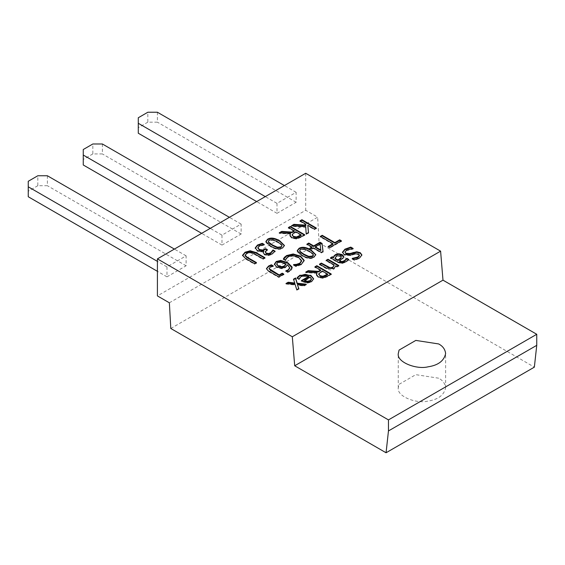<?xml version="1.0" encoding="UTF-8"?>
<svg xmlns="http://www.w3.org/2000/svg" width="565" height="565" viewBox="0 0 565 565"><rect width="100%" height="100%" fill="white"/><g stroke="black" fill="none" stroke-linecap="round" stroke-linejoin="round"><path stroke-width="0.42" stroke-dasharray="2.83 2.12" d="M255.952 262.845L256.432 263.128L254.525 264.222L245.57 259.053L242.583 255.514M264.434 257.951L264.914 258.226L263 259.328L254.052 254.158L250.535 252.845L246.7 253.706L245.196 255.924M256.432 263.128L256.432 262.57M254.525 264.222L254.525 263.671M264.914 258.226L264.914 257.675M263 259.328L263 258.777M352.383 248.586L353.019 249.116L346.733 250.599L344.982 252.562M359.361 255.691L358.514 254.54L354.403 254.335L350.71 255.592L344.24 255.154L342.517 252.484M361.868 255.211L359.58 258.431L354.382 260.359L352.101 259.045L352.864 258.932M352.242 258.968L352.242 258.41M352.101 259.045L352.101 258.495M353.16 249.031L353.16 248.48M353.019 249.116L353.019 248.565M354.382 260.359L354.382 259.808M343.753 256.828L343.414 258.141L339.431 261.383M343.414 258.141L343.414 257.584M348.421 259.766L348.774 259.971L345.978 262.153L341.931 263.565L337.891 262.591L330.532 258.339L331.012 258.064M330.532 258.339L330.532 257.788M348.774 259.971L348.774 259.42M341.288 257.329L340.483 256.341L336.563 256.439L334.996 258.827M317.085 273.312L305.736 272.655L306.604 272.153M330.716 274.251L331.196 274.526L327.495 276.666L323.088 278.333L318.321 277.464L316.485 275.48L316.442 274.696M320.645 270.642L314.938 267.344L315.411 267.068M327.636 274.675L322.241 271.56L318.716 274.456L318.716 273.905M322.241 271.56L322.241 271.009M305.736 272.655L305.736 272.104M314.938 267.344L314.938 266.793M331.196 274.526L331.196 273.976M338.273 265.755L338.753 266.03L338.753 265.472M334.219 265.508L326.167 260.861L326.648 260.585M326.167 260.861L326.167 260.303M338.753 266.03L336.938 267.076L335.744 266.383L333.971 269.138L330.447 269.964L326.521 268.728L319.529 264.688L320.009 264.413M319.529 264.688L319.529 264.137M335.744 266.383L335.744 265.832M336.938 267.076L336.938 266.525M313.61 279.061L311.576 282.069L307.261 283.178L302.374 281.737L301.385 281.165L301.865 280.89M308.843 276.864L305.036 275.755L301.42 276.688L299.026 279.576L297.049 278.439L297.338 278.051M311.492 279.414L310.227 277.662L304.542 280.946M310.227 277.662L310.227 277.111M299.132 279.52L299.132 278.962M299.69 278.241L299.69 277.69M299.026 279.576L299.026 279.025M297.049 278.439L297.049 277.881M307.261 283.178L307.261 282.627M301.385 281.165L301.385 280.614M340.907 241.086L341.387 241.361L329.847 248.021L328.152 247.039L328.625 246.764M328.152 247.039L328.152 246.488M329.847 248.021L329.847 247.47M341.387 241.361L341.387 240.81M332.962 244.264L320.313 236.954L320.793 236.679M320.313 236.954L320.313 236.403M298.659 288.623L298.814 289.082L296.759 290.276L295.156 285.064L285.989 284.054L286.794 283.595M305.503 284.675L306.308 284.76L304.083 286.045L297.465 285.233M294.873 283.602L293.673 279.619M298.814 289.082L298.814 288.531M296.759 290.276L296.759 289.718M295.156 285.064L295.156 284.513M285.989 284.054L285.989 283.503M293.518 279.71L293.518 279.159M306.308 284.76L306.308 284.209M304.083 286.045L304.083 285.487M292.119 267.937L291.724 269.639L289.485 271.638L287.656 272.464L285.805 271.398L285.89 270.797M285.805 271.398L285.805 270.84M287.656 272.464L287.656 271.906M289.739 268.036L287.479 265.338L285.495 267.64L281.864 268.756L276.645 267.542L274.399 264.335M287.479 265.338L287.479 264.787M285.89 271.348L286.448 271.214M286.095 264.54L280.41 262.4L277.803 262.958L276.744 264.371M280.41 262.4L280.41 261.842M311.859 247.534L306.929 244.687L307.402 244.412M322.982 251.432L323.046 251.948L321.28 252.972L313.406 248.423L311.696 249.412L310.15 248.522L310.623 248.24M320.856 250.592L320.08 244.574L315.256 247.357M320.08 244.574L320.08 244.016M321.28 252.972L321.28 252.421M323.046 251.948L323.046 251.397M313.406 248.423L313.406 247.873M311.696 249.412L311.696 248.861M310.15 248.522L310.15 247.964M306.929 244.687L306.929 244.129M272.577 266.037L273.178 266.383L270.43 267.436L269.025 269.145M273.072 266.447L273.072 265.896M273.178 266.383L273.178 265.832M283.291 274.35L283.771 274.625L278.828 277.479L268.213 271.348L266.468 268.884M278.828 277.479L278.828 276.928M283.771 274.625L283.771 274.074M315.779 254.935L313.971 257.52C310.877 259.321 306.866 258.763 301.922 255.86L297.381 251.934L297.247 250.909M313.356 255.373L313.01 254.497L309.133 251.679L304.323 249.469L300.622 249.815L299.662 251.03M304.203 234.991L304.683 235.266L300.983 237.399L296.576 239.073L291.808 238.204L289.979 236.219L289.937 235.436M304.683 235.266L304.683 234.715M294.139 231.382L288.425 228.083L288.906 227.808M288.425 228.083L288.425 227.533M290.579 234.051L279.23 233.394L280.099 232.893M279.23 233.394L279.23 232.844M301.124 235.414L295.728 232.3L292.204 235.195L292.204 234.637M295.728 232.3L295.728 231.749M301.576 261.362L298.497 257.824L292.832 256.086L288.27 257.068L286.201 259.081L285.692 260.705L283.411 259.392L283.665 258.982M304.161 260.868L301.47 264.703L295.834 266.56L293.532 265.232L294.294 265.119M286.201 259.081L286.201 258.53M285.826 260.627L285.826 260.07M285.692 260.705L285.692 260.154M283.411 259.392L283.411 258.834M298.574 265.946L298.574 265.388M295.834 266.56L295.834 266.009M293.532 265.232L293.532 264.681M293.68 265.14L293.68 264.589M301.555 261.065L301.555 260.514M284.428 245.754L282.62 248.339C279.527 250.133 275.515 249.582 270.571 246.672L266.03 242.752L265.896 241.728M282.006 246.192L281.66 245.309L277.782 242.498L272.973 240.28L269.272 240.634L268.311 241.848M308.448 232.54L308.497 233.063L306.173 234.404L305.707 227.278L291.476 226.325L292.331 225.831M315.814 228.288L316.294 228.564L314.38 229.665L307.791 225.859M305.87 225.718L305.764 224.693L300.029 221.381L300.509 221.106M308.497 233.063L308.497 232.512M306.173 234.404L306.173 233.854M305.707 227.278L305.707 226.727M291.476 226.325L291.476 225.774M305.764 224.693L305.764 224.143M300.029 221.381L300.029 220.83M316.294 228.564L316.294 228.013M314.38 229.665L314.38 229.115M263.594 244.631L264.293 245.033L264.293 244.483M263.862 251.474L260.861 251.969L257.209 251.015L255.267 248.091M260.861 251.969L260.861 251.418M263.728 251.397L263.728 250.839M274.795 251.552L272.189 254.377L268.354 255.648L264.42 254.857L263.128 252.71M268.354 255.648L268.354 255.097M275.049 251.7L275.049 251.15M266.849 249.899L267.33 250.175L265.176 252.35M267.33 250.175L267.33 249.617M264.293 245.033L259.236 246.51L257.866 248.226M264.152 245.118L264.152 244.567M28.25 181.28L28.25 196.747M47.382 175.757L47.382 185.701L37.82 185.701L37.82 175.757M37.82 185.701L28.25 191.224M166.979 266.899L166.979 276.836L186.111 265.79L186.111 255.846L166.979 266.899L157.409 261.369M186.111 255.846L174.387 249.08M186.111 265.79L47.382 185.701M166.979 276.836L157.409 271.313M83.26 149.52L83.26 164.987M102.399 143.997L102.399 153.941L92.83 153.941L92.83 143.997M92.83 153.941L83.26 159.464M221.989 235.132L221.989 245.076L241.121 234.03L241.121 224.086L221.989 235.132L210.265 228.366M241.121 224.086L229.404 217.32M241.121 234.03L102.399 153.941M221.989 245.076L201.656 233.338M138.277 117.76L138.277 133.227M157.409 112.237L157.409 122.174L147.839 122.174L147.839 112.237M147.839 122.174L138.277 127.704M276.998 203.372L276.998 213.316L296.131 202.27L296.131 192.326L276.998 203.372L265.282 196.606M296.131 192.326L284.414 185.56M296.131 202.27L157.409 122.174M276.998 213.316L256.665 201.578M438.687 378.197L415.812 374.659L399.074 384.327L398.269 387.865C396.694 396.482 416.56 404.039 428.072 401.065C438.15 399.554 444.005 395.154 445.623 387.873C445.199 383.677 442.882 380.45 438.687 378.197M169.366 302.798L317.657 217.186L305.7 210.279L157.409 295.898M170.8 328.484L319.098 242.865L317.657 217.186M305.7 173.271L305.7 210.279M319.098 242.865L534.356 367.151M245.57 259.053L245.57 258.502M254.052 254.158L254.052 253.607M250.535 252.845L250.535 252.294M246.7 253.706L246.7 253.148M358.514 254.54L358.514 253.989M354.403 254.335L354.403 253.777M350.71 255.592L350.71 255.041M344.24 255.154L344.24 254.596M346.733 250.599L346.733 250.048M359.58 258.431L359.58 257.88M337.891 262.591L337.891 262.04M341.931 263.565L341.931 263.015M345.978 262.153L345.978 261.602M336.563 256.439L336.563 255.889M340.483 256.341L340.483 255.79M320.567 272.528L320.567 271.977M323.088 278.333L323.088 277.782M327.495 276.666L327.495 276.108M318.321 277.464L318.321 276.914M326.521 268.728L326.521 268.177M333.971 269.138L333.971 268.587M311.576 282.069L311.576 281.518M302.374 281.737L302.374 281.186M301.42 276.688L301.42 276.137M289.485 271.638L289.485 271.087M274.385 264.681L274.385 264.13M276.645 267.542L276.645 266.991M281.864 268.756L281.864 268.206M285.495 267.64L285.495 267.09M277.803 262.958L277.803 262.407M285.226 263.996L285.226 263.445M270.43 267.436L270.43 266.878M268.213 271.348L268.213 270.797M313.01 254.497L313.01 253.939M309.133 251.679L309.133 251.128M304.323 249.469L304.323 248.911M300.622 249.815L300.622 249.264M301.922 255.86L301.922 255.302M313.971 257.52L313.971 256.969M300.983 237.399L300.983 236.848M291.808 238.204L291.808 237.646M296.576 239.073L296.576 238.522M294.054 233.267L294.054 232.716M292.832 256.086L292.832 255.535M298.497 257.824L298.497 257.273M288.27 257.068L288.27 256.517M301.47 264.703L301.47 264.145M270.571 246.672L270.571 246.121M282.62 248.339L282.62 247.788M281.66 245.309L281.66 244.758M269.272 240.634L269.272 240.076M272.973 240.28L272.973 239.73M277.782 242.498L277.782 241.947M255.246 248.416L255.246 247.865M257.209 251.015L257.209 250.465M264.42 254.857L264.42 254.306M272.189 254.377L272.189 253.826M266.687 250.542L266.687 249.991M259.236 246.51L259.236 245.952M361.882 255.479L361.882 254.928M343.781 257.096L343.781 256.545M316.428 274.978L316.428 274.421M313.632 279.343L313.632 278.792M292.133 268.22L292.133 267.662M274.385 264.611L274.385 264.053M266.447 269.166L266.447 268.608M297.225 251.185L297.225 250.634M315.8 255.218L315.8 254.667M289.916 235.711L289.916 235.16M284.449 246.036L284.449 245.478M265.875 242.004L265.875 241.453M255.246 248.36L255.246 247.809M263.106 252.979L263.106 252.428M398.269 387.865L398.269 353.619M445.623 387.865L445.623 353.619"/><path stroke-width="0.85" d="M242.569 255.26L245.069 252.209L250.21 250.775L255.959 252.506L264.914 257.675L263 258.777L254.052 253.607L250.535 252.294L246.7 253.148L245.196 255.373L247.435 257.372L256.432 262.57L254.525 263.671L245.57 258.502L242.569 255.189L242.569 255.74L245.069 252.767L250.21 251.326L255.959 253.056L264.914 258.226M245.196 255.924L245.132 255.006L245.196 255.924L247.435 257.93L256.432 263.128M359.361 255.14L359.326 255.959L357.8 257.555L352.242 258.968L352.242 258.41L357.8 257.004L359.361 255.14L358.514 253.989L354.403 253.777L350.71 255.041L344.24 254.596L342.496 252.089L342.496 252.64L344.94 249.723L350.766 247.654L352.383 248.586M350.766 247.654L350.766 247.096L353.16 248.48L346.733 250.048L344.982 252.011L345.928 253.826L349.897 254.073L356.776 252.315L360.301 253.275L361.868 255.211M356.776 252.315L356.776 251.764L360.301 252.725L361.882 254.928L359.58 257.88L354.382 259.808L352.242 258.41M342.496 252.209L344.94 249.172L350.766 247.096M344.982 252.011L345.928 253.275L349.897 253.523L356.776 251.764M353.139 252.958L353.139 252.4M339.431 260.832L339.777 261.581L342.136 262.103L344.382 261.221L346.931 258.904L346.931 258.353L348.774 259.42L345.978 261.602L341.931 263.015L337.891 262.04L330.532 257.788L332.347 256.743L333.484 257.4L333.88 256.107L335.546 254.547L338.809 253.763L342.228 254.631L343.781 256.545L343.414 257.584L339.431 260.832L339.777 261.03L342.136 261.546L344.382 260.67L346.931 258.353M346.825 258.968L346.825 258.41M330.532 258.339L332.347 257.294L333.484 257.951L333.88 256.658L335.546 255.097L338.809 254.314L342.228 255.182L343.753 256.828M338.809 254.314L338.809 253.763M334.996 258.269L337.983 259.999L340.78 257.873L341.288 256.778L340.483 255.79L336.563 255.889L334.996 258.269L334.996 258.827L337.983 260.55L337.983 259.999M337.983 260.55L340.78 258.424L341.288 256.778M333.88 256.658L333.88 256.107M333.484 257.951L333.484 257.4M332.347 257.294L332.347 256.743M346.931 258.904L348.774 259.971M306.604 272.153L308.215 271.228L318.462 271.906L320.645 270.642L320.645 270.091L314.938 266.793L316.845 265.691L331.196 273.976L327.495 276.108L323.088 277.782L318.321 276.914L316.428 274.421L317.085 272.761L305.736 272.104L308.215 270.67L318.462 271.348L320.645 270.091M316.442 274.696L317.085 272.761M314.938 267.344L316.845 266.242L331.196 274.526M318.716 274.456L318.716 273.905L320.157 275.678L322.975 276.25L327.636 274.124L322.241 271.009L318.716 273.905L320.157 276.228L322.975 276.808L325.737 275.769L327.636 274.675L327.636 274.124M308.215 271.228L308.215 270.67M318.462 271.906L318.462 271.348M322.975 276.808L322.975 276.25M316.845 266.242L316.845 265.691M326.167 260.861L327.983 259.808L338.753 266.03M327.983 259.808L327.983 259.257L338.753 265.472L336.938 266.525L335.744 265.832L333.971 268.587L326.521 268.177L319.529 264.137L321.344 263.092L330.243 267.824L332.728 267.316L334.219 264.95L326.167 260.303L327.983 259.257M319.529 264.688L321.344 263.643L330.243 268.375L332.728 267.866L334.219 264.95M321.344 263.643L321.344 263.092M297.049 278.439L299.817 275.791L305.262 274.315L310.807 275.875L313.61 279.061M301.385 281.165L308.843 276.864L308.843 276.313L301.42 276.137L299.026 279.025L297.049 277.881L299.817 275.24L310.807 275.325L313.632 278.792L311.576 281.518L307.261 282.627L301.385 280.614L308.843 276.313M304.542 280.395L304.542 280.946L307.318 281.843L310.192 281.151L311.492 279.414L310.227 277.111L304.542 280.395L307.318 281.285L310.192 280.593L311.492 278.863M307.318 281.843L307.318 281.285M328.152 247.039L332.962 244.264L332.962 243.713L320.313 236.403L322.22 235.301L334.868 242.611L339.685 239.828L341.387 240.81L329.847 247.47L328.152 246.488L332.962 243.713M320.313 236.954L322.22 235.859L334.868 243.162L339.685 240.379L341.387 241.361M339.685 240.379L339.685 239.828M334.868 243.162L334.868 242.611M322.22 235.859L322.22 235.301M286.794 283.595L288.214 282.775L294.873 283.602L293.518 279.159L295.573 277.973L297.176 283.206L306.308 284.209L304.083 285.487L297.465 284.675L298.814 288.531L296.759 289.718L295.156 284.513L285.989 283.503L288.214 282.225L294.873 283.044M297.465 284.675L298.814 289.082M293.518 279.71L295.573 278.524L297.176 283.757L305.503 284.675M288.214 282.775L288.214 282.225M295.573 278.524L295.573 277.973M297.176 283.757L297.176 283.206M289.739 268.036L288.072 270.529L285.89 271.348L285.89 270.797L288.072 269.978L289.76 267.761L287.479 264.787L285.495 267.09L281.864 268.206L276.645 266.991L274.385 264.053M274.385 264.681L276.25 262.047L280.713 260.974L280.713 260.423L287.599 262.57L292.027 266.941L292.133 267.662L289.485 271.087L287.656 271.906L285.89 270.797M280.713 260.974L287.599 263.12L292.119 267.937M274.385 264.13L276.25 261.496L280.713 260.423M278.517 265.811L281.991 266.694L284.329 265.917L286.095 263.989L280.41 261.842L277.803 262.407L276.744 263.82L278.517 266.362L281.991 267.245L281.991 266.694M281.991 267.245L284.329 266.475L286.095 263.989M276.744 263.82L276.751 264.519L278.517 266.362M310.15 248.522L311.859 247.534L311.859 246.983L306.929 244.129L308.773 243.063L313.709 245.909L320.044 242.251L322.064 243.423L323.046 251.397L321.28 252.421L313.406 247.873L311.696 248.861L310.15 247.964L311.859 246.983M306.929 244.687L308.773 243.621L313.709 246.467L320.044 242.802L322.064 243.974L323.046 251.948M315.256 246.806L315.256 247.357L320.856 250.592L320.08 244.016L315.256 246.806L320.856 250.041M308.773 243.621L308.773 243.063M313.709 246.467L313.709 245.909M320.044 242.802L320.044 242.251M322.064 243.974L322.064 243.423M269.025 268.721L270.854 270.67L279.216 275.494L279.216 274.943L282.246 273.192L283.771 274.074L278.828 276.928L268.213 270.797L266.447 268.608L268.523 266.073L271.341 264.773L273.178 265.832L270.43 266.878L269.025 268.594L279.216 274.943M266.468 268.884L268.523 266.631L271.341 265.324L273.178 266.383M271.341 265.324L271.341 264.773M279.216 275.494L282.246 273.743L283.771 274.625M282.246 273.743L282.246 273.192M297.247 250.909L299.026 248.897C302.113 247.082 306.131 247.632 311.089 250.556L315.779 254.935M299.662 250.479L300.015 251.912L303.878 254.73L308.787 256.962L312.381 256.602L313.321 255.62L313.01 253.939L309.133 251.128L304.323 248.911L300.622 249.264L299.662 250.479L300.015 251.354L303.878 254.179L308.787 256.404L312.381 256.051L313.356 254.822M301.922 255.302L297.225 250.634L299.026 248.346C302.113 246.531 306.131 247.082 311.089 249.998L315.8 254.667L313.971 256.969C310.877 258.763 306.866 258.212 301.922 255.302M304.683 234.715L300.983 236.848L296.576 238.522L291.808 237.646L289.916 235.16L290.579 233.5L279.23 232.844L281.702 231.41L291.95 232.088L294.139 230.824L288.425 227.533L290.332 226.431L304.683 234.715M288.425 228.083L290.332 226.982L304.683 235.266M290.332 226.982L290.332 226.431M280.099 232.893L281.702 231.961L291.95 232.639L294.139 231.382L294.139 230.824M291.95 232.639L291.95 232.088M293.645 236.41L296.463 236.989L301.124 234.863L295.728 231.749L294.054 232.716L292.204 234.637L292.204 235.252L292.204 234.637L293.645 236.968L296.463 237.54L296.463 236.989M296.463 237.54L299.231 236.509L301.124 235.414L301.124 234.863M281.702 231.961L281.702 231.41M289.937 235.436L290.579 233.5M292.204 235.195L293.645 236.968M283.411 259.392L286.646 256.1L293.143 254.518L300.481 256.68L304.161 260.875M284.506 257.817L284.506 257.266L286.646 255.549L293.143 253.968L300.481 256.122L304.161 260.317L301.47 264.145L295.834 266.009L293.532 264.681L293.68 265.14L296.491 264.9L299.853 263.756L301.555 261.065M293.68 264.589L296.491 264.349L299.853 263.198L301.555 260.514L298.497 257.273L292.832 255.535L288.27 256.517L286.201 258.53L285.692 260.154L283.411 258.834L284.506 257.266M301.576 261.362L301.555 260.514M282.62 247.788C279.527 249.582 275.515 249.024 270.571 246.121L265.875 241.453L267.676 239.157C270.762 237.342 274.781 237.9 279.739 240.817L284.449 245.478L282.62 247.788M265.896 241.728L267.676 239.708C270.762 237.893 274.781 238.451 279.739 241.368L284.428 245.754M268.665 242.173L272.528 244.991L277.436 247.223L281.031 246.87L282.006 245.641L281.66 244.758L277.782 241.947L272.973 239.73L269.272 240.076L268.311 241.297L268.665 242.724L272.528 245.549L277.436 247.774L281.031 247.421L282.006 245.641M268.311 241.297L268.665 242.724M292.331 225.831L293.948 224.891L305.87 225.718L305.764 224.143L300.029 220.83L301.943 219.729L316.294 228.013L314.38 229.115L307.791 225.308L308.497 232.512L306.173 233.854L305.707 226.727L291.476 225.774L293.948 224.34L305.87 225.167M307.791 225.308L308.497 233.063M300.029 221.381L301.943 220.279L316.294 228.564M293.948 224.891L293.948 224.34M301.943 220.279L301.943 219.729M255.246 248.416L257.456 245.613L262.259 243.861L263.594 244.631M262.259 243.861L262.259 243.31L264.293 244.483L259.236 245.952L257.866 247.675L259.307 249.419L262.245 250.126L265.734 248.699L267.33 249.617L265.176 251.792L266.179 253.064L268.495 253.53L270.677 252.774L273.015 249.977L275.049 251.15L272.189 253.826L268.354 255.097L264.42 254.306L263.106 252.428L263.862 250.924L260.861 251.418L257.209 250.465L255.246 247.809M255.246 247.865L257.456 245.062L262.259 243.31M263.128 252.71L263.862 250.924M265.176 251.792L266.179 253.614L268.495 254.081L270.677 253.325L273.015 250.528L275.049 251.7M273.015 250.528L273.015 249.977M272.902 250.599L272.902 250.041M272.288 251.877L272.288 251.326M257.866 248.077L259.307 249.97L262.245 250.676L265.734 249.25L267.33 250.175M265.734 249.25L265.734 248.699M292.31 336.768L440.601 251.15L305.7 173.271L157.409 258.883L292.31 336.768L294.697 365.767L442.988 280.155L440.601 251.15M157.409 271.313L28.25 196.747L28.25 181.28L37.82 175.757L47.382 175.757L174.387 249.08M157.409 261.369L28.25 186.803M201.656 233.338L83.26 164.987L83.26 149.52L92.83 143.997L102.399 143.997L229.404 217.32M210.265 228.366L83.26 155.043M256.665 201.578L138.277 133.227L138.277 117.76L147.839 112.237L157.409 112.237L284.414 185.56M265.282 196.606L138.277 123.283M438.687 343.951C442.882 346.204 445.199 349.431 445.623 353.626C444.005 360.908 438.15 365.301 428.072 366.819C416.56 369.793 396.694 362.236 398.269 353.619L399.074 350.081L415.812 340.413L438.687 343.951M157.409 258.883L157.409 295.898L169.366 302.798L170.8 328.484L386.065 452.763L388.459 430.947L536.75 345.328L534.356 367.151L386.065 452.763M388.459 430.947L388.459 419.901L536.75 334.282L442.988 280.155M294.697 365.767L388.459 419.901M536.75 345.328L536.75 334.282M247.435 257.93L247.435 257.372M245.069 252.767L245.069 252.209M250.21 251.326L250.21 250.775M255.959 253.056L255.959 252.506M357.8 257.555L357.8 257.004M344.94 249.723L344.94 249.172M345.928 253.826L345.928 253.275M349.897 254.073L349.897 253.523M360.301 253.275L360.301 252.725M344.382 261.221L344.382 260.67M342.136 262.103L342.136 261.546M339.777 261.581L339.777 261.03M342.228 255.182L342.228 254.631M335.546 255.097L335.546 254.547M340.78 258.424L340.78 257.873M320.157 276.228L320.157 275.678M325.737 275.769L325.737 275.219M332.728 267.866L332.728 267.316M330.243 268.375L330.243 267.824M327.481 267.189L327.481 266.638M310.192 281.151L310.192 280.593M298.087 277.14L298.087 276.589M299.817 275.791L299.817 275.24M310.807 275.875L310.807 275.325M292.027 267.492L292.027 266.941M287.599 263.12L287.599 262.57M276.25 262.047L276.25 261.496M284.329 266.475L284.329 265.917M288.072 270.529L288.072 269.978M270.854 270.67L270.854 270.119M268.523 266.631L268.523 266.073M300.015 251.912L300.015 251.354M299.026 248.897L299.026 248.346M311.089 250.556L311.089 249.998M308.787 256.962L308.787 256.404M299.231 236.509L299.231 235.958M286.646 256.1L286.646 255.549M293.143 254.518L293.143 253.968M300.481 256.68L300.481 256.122M296.491 264.9L296.491 264.349M299.853 263.756L299.853 263.198M279.739 241.368L279.739 240.817M277.436 247.774L277.436 247.223M267.676 239.708L267.676 239.157M257.456 245.613L257.456 245.062M270.677 253.325L270.677 252.774M268.495 254.081L268.495 253.53M266.179 253.614L266.179 253.064M264.921 249.723L264.921 249.172M262.245 250.676L262.245 250.126M259.307 249.97L259.307 249.419M289.76 268.319L289.76 267.761"/></g></svg>
